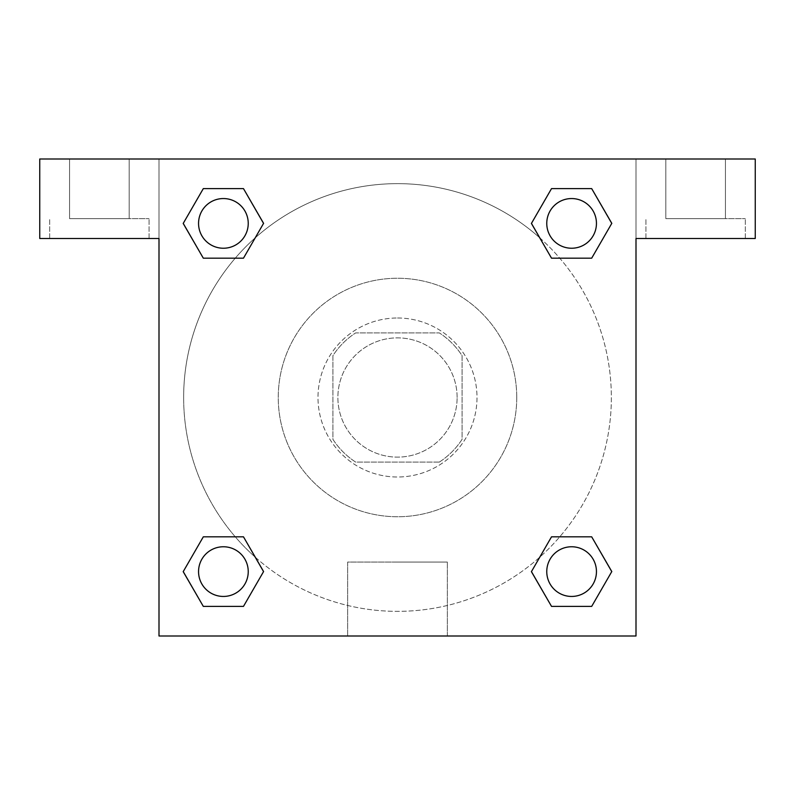<?xml version="1.0" encoding="UTF-8"?>
<svg xmlns="http://www.w3.org/2000/svg" width="795" height="795" viewBox="0 0 795 795"><rect width="100%" height="100%" fill="white"/><g stroke="black" fill="none" stroke-linecap="round" stroke-linejoin="round"><path stroke-width="0.6" stroke-dasharray="3.98 2.98" d="M457.125 397.5A59.625 59.625 0 0 0 367.688 345.865A59.625 59.625 0 0 0 367.688 449.135A59.625 59.625 0 0 0 457.125 397.5A59.625 59.625 0 0 0 367.688 345.865A59.625 59.625 0 0 0 367.688 449.135A59.625 59.625 0 0 0 457.125 397.5M439.327 462.094L355.673 462.094A76.956 76.956 0 0 1 332.906 439.327L332.906 355.673A76.956 76.956 0 0 1 355.673 332.906L439.327 332.906A76.956 76.956 0 0 1 462.094 355.673L462.094 439.327A76.956 76.956 0 0 1 439.327 462.094L355.673 462.094A76.956 76.956 0 0 1 332.906 439.327L332.906 355.673A76.956 76.956 0 0 1 355.673 332.906L439.327 332.906A76.956 76.956 0 0 1 462.094 355.673L462.094 439.327A76.956 76.956 0 0 1 439.327 462.094M397.5 318A79.5 79.5 0 0 1 466.347 437.25A79.5 79.5 0 0 1 328.653 437.25A79.5 79.5 0 0 1 397.5 318A79.5 79.5 0 0 0 318 397.5A79.5 79.5 0 0 0 397.5 477A79.5 79.5 0 0 0 477 397.5A79.5 79.5 0 0 0 397.5 318M516.75 397.5A119.25 119.25 0 0 0 337.875 294.229A119.25 119.25 0 0 0 337.875 500.771A119.25 119.25 0 0 0 516.75 397.5A119.25 119.25 0 0 0 337.875 294.229A119.25 119.25 0 0 0 337.875 500.771A119.25 119.25 0 0 0 516.75 397.5M159 159L636 159L636 636L159 636L159 159L39.75 159L636 159L636 636L159 636L159 159L39.75 159L39.75 238.5L159 238.5L159 159L159 238.5L39.75 238.5L39.75 159L39.75 238.5L159 238.5L159 159L755.25 159L636 159L636 238.5L636 159L636 238.5L755.25 238.5L636 238.5L636 636L159 636L159 159M551.571 188.644L531.448 223.395L551.521 258.176L531.448 223.395L551.521 258.176L531.448 223.395L551.521 188.614L591.689 188.614L611.762 223.395L591.689 258.176L559.74 258.176M235.26 258.176L203.311 258.176L235.26 258.176L203.311 258.176L183.238 223.395L203.311 188.614L243.479 188.614L263.552 223.395L243.429 258.146M243.429 606.356L263.552 571.605L243.479 536.824L263.552 571.605L243.479 536.824L263.552 571.605L243.479 606.386L203.311 606.386L183.238 571.605L203.311 536.824L235.26 536.824M559.74 536.824L591.689 536.824L559.74 536.824L591.689 536.824L611.762 571.605L591.689 606.386L551.521 606.386L531.448 571.605L551.571 536.854M159 519.234L159 484.453L159.02 519.234M99.375 238.5L49.688 238.5L99.375 238.5M99.375 218.625L149.062 218.625L99.375 218.625M69.562 218.625L129.188 218.625L69.562 218.625L129.188 218.625L69.562 218.625L69.562 159L129.188 159L129.188 218.625L129.188 159L69.562 159L129.188 159L69.562 159L69.562 218.625M397.5 636L347.654 636L397.5 636M397.5 562.065L447.347 562.065L397.5 562.065M636 484.453L636 519.234L635.98 484.453M695.625 238.5L645.938 238.5L695.625 238.5M695.625 218.625L745.312 218.625L695.625 218.625M665.812 218.625L725.438 218.625L665.812 218.625L725.438 218.625L665.812 218.625L665.812 159L725.438 159L725.438 218.625L725.438 159L665.812 159L725.438 159L665.812 159L665.812 218.625M755.25 238.5L755.25 159L636 159L636 238.5L755.25 238.5L755.25 159L755.25 238.5M397.5 159L380.109 159L397.5 159.02M546.761 571.605A24.844 24.844 0 0 0 584.027 593.12A24.844 24.844 0 0 0 584.027 550.09A24.844 24.844 0 0 0 546.761 571.605A24.844 24.844 0 0 1 584.027 550.09A24.844 24.844 0 0 1 584.027 593.12A24.844 24.844 0 0 1 546.761 571.605M198.551 223.395A24.844 24.844 0 0 0 223.395 248.239A24.844 24.844 0 0 0 248.239 223.395A24.844 24.844 0 0 0 223.395 198.551A24.844 24.844 0 0 0 198.551 223.395M546.761 223.395A24.844 24.844 0 0 0 571.605 248.239A24.844 24.844 0 0 0 596.449 223.395A24.844 24.844 0 0 0 571.605 198.551A24.844 24.844 0 0 0 546.761 223.395M198.551 571.605A24.844 24.844 0 0 0 223.395 596.449A24.844 24.844 0 0 0 248.239 571.605A24.844 24.844 0 0 0 223.395 546.761A24.844 24.844 0 0 0 198.551 571.605M183.645 397.5A213.855 213.855 0 0 0 397.5 611.355A213.855 213.855 0 0 0 611.355 397.5A213.855 213.855 0 0 0 397.5 183.645A213.855 213.855 0 0 0 183.645 397.5M255.284 557.216A213.855 213.855 0 0 0 611.355 397.5A213.855 213.855 0 0 0 539.785 237.854M539.716 237.785A213.855 213.855 0 0 0 237.814 255.245A213.855 213.855 0 0 0 255.215 557.146M248.239 223.395A24.844 24.844 0 0 0 210.973 201.88A24.844 24.844 0 0 0 210.973 244.91A24.844 24.844 0 0 0 248.239 223.395A24.844 24.844 0 0 0 210.973 201.88A24.844 24.844 0 0 0 210.973 244.91A24.844 24.844 0 0 0 248.239 223.395A24.844 24.844 0 0 0 210.973 201.88A24.844 24.844 0 0 0 210.973 244.91A24.844 24.844 0 0 0 248.239 223.395A24.844 24.844 0 0 0 210.973 201.88A24.844 24.844 0 0 0 210.973 244.91A24.844 24.844 0 0 0 248.239 223.395M596.449 223.395A24.844 24.844 0 0 0 559.183 201.88A24.844 24.844 0 0 0 559.183 244.91A24.844 24.844 0 0 0 596.449 223.395A24.844 24.844 0 0 0 559.183 201.88A24.844 24.844 0 0 0 559.183 244.91A24.844 24.844 0 0 0 596.449 223.395A24.844 24.844 0 0 0 559.183 201.88A24.844 24.844 0 0 0 559.183 244.91A24.844 24.844 0 0 0 596.449 223.395A24.844 24.844 0 0 0 559.183 201.88A24.844 24.844 0 0 0 559.183 244.91A24.844 24.844 0 0 0 596.449 223.395M248.239 571.605A24.844 24.844 0 0 0 210.973 550.09A24.844 24.844 0 0 0 210.973 593.12A24.844 24.844 0 0 0 248.239 571.605A24.844 24.844 0 0 0 210.973 550.09A24.844 24.844 0 0 0 210.973 593.12A24.844 24.844 0 0 0 248.239 571.605A24.844 24.844 0 0 0 210.973 550.09A24.844 24.844 0 0 0 210.973 593.12A24.844 24.844 0 0 0 248.239 571.605A24.844 24.844 0 0 0 210.973 550.09A24.844 24.844 0 0 0 210.973 593.12A24.844 24.844 0 0 0 248.239 571.605M414.891 159L380.109 159L414.891 159.02M203.311 258.176L183.238 223.395L203.311 258.176L183.238 223.395L203.361 188.644M263.552 571.605L243.479 606.386L263.552 571.605L243.479 606.386L203.311 606.386L183.238 571.605L203.361 536.854M591.689 536.824L611.762 571.605L591.689 536.824L611.762 571.605L591.639 606.356M531.448 223.395L551.521 188.614L531.448 223.395L551.521 188.614L591.689 188.614L611.762 223.395L591.639 258.146M347.654 636L447.347 636L347.654 636L347.654 562.065L447.347 562.065L347.654 562.065L347.654 636M596.449 571.605A24.844 24.844 0 0 0 559.183 550.09A24.844 24.844 0 0 0 559.183 593.12A24.844 24.844 0 0 0 596.449 571.605A24.844 24.844 0 0 0 559.183 550.09A24.844 24.844 0 0 0 559.183 593.12A24.844 24.844 0 0 0 596.449 571.605A24.844 24.844 0 0 0 559.183 550.09A24.844 24.844 0 0 0 559.183 593.12A24.844 24.844 0 0 0 596.449 571.605M611.762 571.605L591.689 606.386L611.762 571.605L591.689 606.386L551.521 606.386L531.448 571.605L551.521 536.824L531.448 571.605L551.521 606.386L531.448 571.605M243.479 606.386L203.311 606.386L183.238 571.605L203.311 536.824M551.521 188.614L591.689 188.614L611.762 223.395L591.689 258.176M183.238 223.395L203.311 188.614L183.238 223.395L203.311 188.614L243.479 188.614L263.552 223.395L243.479 258.176L263.552 223.395L243.479 188.614L263.552 223.395M591.689 606.386L551.521 606.386M203.311 606.386L183.238 571.605M591.689 188.614L611.762 223.395M203.311 188.614L243.479 188.614M149.062 238.5L149.062 218.625L149.062 238.5M49.688 238.5L49.688 218.625L49.688 238.5M447.347 636L447.347 562.065L447.347 636M745.312 238.5L745.312 218.625L745.312 238.5M645.938 238.5L645.938 218.625L645.938 238.5"/><path stroke-width="1.19" d="M559.74 258.176L591.689 258.176L551.521 258.176L531.448 223.395L551.521 188.614L591.689 188.614L611.762 223.395L591.689 258.176L551.521 258.176L559.74 258.176L551.521 258.176L531.398 223.425M203.311 258.176L243.479 258.176L203.311 258.176L183.238 223.395L203.311 188.614L243.479 188.614L263.552 223.395L243.479 258.176L203.311 258.176L183.188 223.425M235.26 536.824L203.311 536.824L243.479 536.824L263.552 571.605L243.479 606.386L203.311 606.386L183.238 571.605L203.311 536.824L243.479 536.824L235.26 536.824L243.479 536.824L263.602 571.575M591.689 536.824L551.521 536.824L591.689 536.824L611.762 571.605L591.689 606.386L551.521 606.386L531.448 571.605L551.521 536.824L591.689 536.824L611.812 571.575M755.25 159L39.75 159L39.75 238.5L159 238.5L159 636L636 636L636 238.5L755.25 238.5L755.25 159M243.479 188.614L203.311 188.614L243.479 188.614L263.602 223.365M203.311 606.386L243.479 606.386L203.311 606.386L183.188 571.635M551.521 606.386L591.689 606.386L551.521 606.386L531.398 571.635M591.689 188.614L551.521 188.614L591.689 188.614L611.812 223.365M596.449 571.605A24.844 24.844 0 0 0 559.183 550.09A24.844 24.844 0 0 0 559.183 593.12A24.844 24.844 0 0 0 596.449 571.605M248.239 571.605A24.844 24.844 0 0 0 210.973 550.09A24.844 24.844 0 0 0 210.973 593.12A24.844 24.844 0 0 0 248.239 571.605M596.449 223.395A24.844 24.844 0 0 0 559.183 201.88A24.844 24.844 0 0 0 559.183 244.91A24.844 24.844 0 0 0 596.449 223.395M248.239 223.395A24.844 24.844 0 0 0 210.973 201.88A24.844 24.844 0 0 0 210.973 244.91A24.844 24.844 0 0 0 248.239 223.395M551.521 536.824L559.74 536.824M243.479 258.176L235.26 258.176"/></g></svg>
